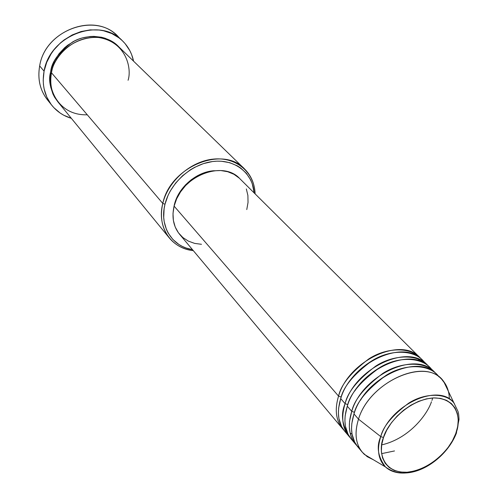 <?xml version="1.0" encoding="UTF-8"?>
<svg xmlns="http://www.w3.org/2000/svg" width="498" height="498" viewBox="0 0 498 498"><rect width="100%" height="100%" fill="white"/><g stroke="black" fill="none" stroke-linecap="round" stroke-linejoin="round"><path stroke-width="0.75" d="M449.345 398.985C449.24 392.15 447.36 386.33 443.699 381.536C427.303 356.394 369.541 381.126 358.51 419.167L380.758 436.609C390.575 403.909 440.288 382.196 454.381 403.585C447.167 393.003 425.653 392.231 408.671 403.175C392.418 415.301 383.118 426.444 380.758 436.609L383.491 437.524C386.043 426.182 406.493 399.95 433.677 397.908C459.847 398.17 460.974 422.653 455.714 433.677L456.249 433.571L456.554 432.7M338.553 396.109L341.255 397.049L338.553 396.109C348.556 360.546 401.382 336.162 419.895 357.595L421.034 358.809C411.896 347.094 387.394 346.733 368.819 358.902C351.065 372.355 340.974 384.755 338.553 396.109L174.107 206.122L338.553 396.109C334.538 409.449 335.864 420.306 342.543 428.672L343.651 429.911M424.47 362.469C416.185 350.032 391.546 348.419 372.174 360.645C353.68 374.272 343.197 386.927 340.719 398.612L345.089 403.66L340.719 398.612C336.679 411.977 337.999 422.846 344.678 431.218L350.119 437.624C342.082 425.858 340.408 414.541 345.089 403.66C355.273 367.879 408.485 343.19 427.016 364.673L422.254 359.942C403.735 338.491 350.785 362.974 340.719 398.612L338.646 408.024L338.397 413.209L338.92 418.575L341.584 426.549L344.865 431.442L347.006 433.64M431.449 401.774C427.502 413.956 409.773 438.377 381.667 444.907M348.992 436.366C342.307 427.981 341.005 417.081 345.089 403.66L347.841 404.631L345.089 403.66C347.567 392.237 357.757 379.731 375.673 366.148C394.41 353.848 419.042 354.153 428.174 365.906L427.016 364.673M359.313 447.814L356.873 445.648L353.101 440.693L351.744 437.997L349.988 432.395L349.328 426.755L349.546 421.277L351.744 411.348C362.102 375.343 415.718 350.343 434.262 371.875L429.419 367.057C410.881 345.562 357.533 370.35 347.293 406.206L345.176 415.687L344.909 420.903L345.425 426.3L348.09 434.318L351.389 439.217L353.543 441.421M394.509 450.945L381.568 453.647M356.705 445.473L355.553 444.191C348.855 435.8 347.585 424.85 351.744 411.348L354.539 412.344L351.744 411.348L347.293 406.206L351.744 411.348C354.271 399.85 364.573 387.245 382.651 373.519C401.55 361.094 426.319 361.336 435.439 373.127L434.262 371.875M456.249 433.571L455.714 433.677C452.738 444.72 433.596 469.353 407.09 472.241C381.119 473.15 378.206 449.152 383.491 437.524L386.759 430.098L391.347 422.864L397.08 416.11L403.729 410.109L411.018 405.117L418.644 401.332L426.3 398.898L433.677 397.908L440.487 398.381L446.457 400.292L451.375 403.548L455.054 407.999L457.369 413.471L458.253 419.739L457.693 426.556L455.714 433.677L452.408 440.836L447.907 447.764L442.367 454.22L435.999 459.965L429.033 464.802L421.713 468.55L414.311 471.058L407.09 472.241L400.324 472.029L394.267 470.429L389.156 467.473L385.197 463.271L382.564 457.955L381.368 451.73L381.673 444.832L383.491 437.524L380.758 436.609C376.276 446.538 377.839 456.641 385.452 466.919C391.092 472.16 399.147 474.021 409.63 472.515C399.564 474.133 391.503 472.266 385.452 466.919C378.212 459.729 376.65 449.626 380.758 436.609L358.51 419.167C353.91 434.287 355.865 446.034 364.38 454.419L373.494 459.822L367.263 456.697L362.233 452.159C355.528 443.749 354.29 432.756 358.51 419.167L353.985 413.938L358.51 419.167C369.062 382.943 423.082 357.626 441.639 379.202L436.709 374.303C418.158 352.758 364.411 377.864 353.985 413.938L351.818 423.487L351.538 428.734L352.036 434.163L354.707 442.218L358.025 447.136L360.185 449.333M244.574 168.971L118.873 46.893C99.507 25.884 56.28 42.044 51.487 72.783L162.778 203.414L164.987 204.242C170.117 182.841 191.662 163.774 213.325 161.439C235.012 158.93 252.673 173.117 254.198 192.963L252.206 183.588L250.662 179.927L246.386 173.354L240.652 167.988L237.297 165.834L229.771 162.697L221.405 161.24L216.997 161.171L212.509 161.539L203.452 163.605L194.594 167.353L190.354 169.824L182.473 175.819L175.663 183.021L170.198 191.126L168.044 195.415L164.987 204.242L164.116 208.693L163.718 217.433L164.191 221.635L166.444 229.516L168.193 233.108L172.856 239.445L178.875 244.462L182.324 246.417L186.015 247.979L192.489 249.66C172.115 246.641 159.229 226.353 164.987 204.242L162.778 203.414C170.185 166.674 222.942 145.111 244.574 168.971C251.191 175.595 254.708 183.899 255.113 193.871C254.571 172.756 236.65 156.963 213.879 159.049C191.145 160.929 168.15 180.88 162.778 203.414L51.487 72.783C46.768 84.996 56.436 115.748 87.281 114.801M122.327 40.693C128.129 46.32 131.877 53.149 133.576 61.173L131.572 54.444L129.816 50.615L125.135 43.668L122.247 40.618L119.034 37.892L111.739 33.522L103.509 30.758L99.152 30.023L90.138 29.88L81.049 31.536L72.254 34.928L64.105 39.933L60.389 42.977L53.84 49.999L51.082 53.902L46.731 62.294L44.073 71.177L43.202 80.178L43.444 84.61L44.135 88.937L46.818 97.116L51.12 104.399L53.821 107.618L60.19 113.065L63.788 115.243L71.363 118.343C63.501 115.972 57.015 111.658 51.898 105.402C44.378 95.703 41.77 84.293 44.073 71.177L39.666 65.929L44.073 71.177C49.557 35.451 99.675 16.534 122.327 40.693L117.223 35.825C94.701 11.821 45.044 30.503 39.666 65.929C45.25 28.778 98.604 11.105 119.657 38.371M57.967 101.978C50.423 90.648 47.989 80.601 50.665 71.818L51.643 72.029L50.665 71.818L51.618 67.996L54.637 60.582L59.032 53.734L64.628 47.74L67.803 45.137L74.762 40.855L78.466 39.224L82.276 37.948L90.045 36.516L93.923 36.379L101.486 37.238L105.09 38.234L111.782 41.278L118.4 46.445C108.247 35.327 86.77 33.248 72.359 42.143C58.752 52.184 51.524 62.082 50.665 71.818L49.9 79.518L50.678 87.019L52.95 94.029L54.618 97.266L57.967 101.978M419.895 357.595L239.912 178.77C222.662 159.366 180.176 176.597 174.107 206.122L176.647 198.827L180.55 191.867L185.648 185.517L191.749 180.033L198.596 175.651L205.911 172.538L213.393 170.814L220.751 170.54L227.686 171.717L233.923 174.281L239.233 178.122M174.362 204.69L176.79 197.725L180.519 191.07L185.393 185.001L191.22 179.766L197.762 175.576L204.746 172.601L214.109 170.727C196.586 171.704 178.371 187.26 174.362 204.69L173.721 207.822L174.362 204.69M441.639 379.202L445.735 384.593L448.318 391.067M432.675 371.06C425.342 357.888 400.597 354.912 380.254 367.231C360.857 381.119 349.87 394.111 347.293 406.206C343.184 419.652 344.473 430.571 351.165 438.956L355.553 444.191M438.993 376.924C430.776 364.374 405.87 362.83 386.137 375.311C367.294 389.218 356.574 402.098 353.985 413.938C349.808 427.471 351.065 438.433 357.763 446.837L362.233 452.159M49.812 102.544C40.618 92.609 37.238 80.402 39.666 65.929C37.406 78.939 40.008 90.263 47.484 99.905L51.873 105.371M128.073 80.278C131.908 69.017 126.66 41.988 98.654 37.518C69.957 35.395 52.396 60.781 51.487 72.783C49.458 84.193 51.755 94.091 58.372 102.482L169.395 238.044C161.95 228.576 159.746 217.035 162.778 203.414C156.602 227.088 171.188 248.539 193.317 250.65C183.413 249.405 175.439 245.197 169.395 238.044M246.342 188.929L247.892 195.471L248.035 202.437L246.771 209.571M201.472 244.3L194.606 243.385L188.312 241.1L182.847 237.527L178.421 232.784L175.221 227.038L173.391 220.508L173.005 213.443L174.107 206.122C171.592 217.203 173.41 226.571 179.554 234.228L342.543 428.672M360.583 400.168C366.061 390.276 375.853 381.281 389.971 373.17C375.853 381.281 366.061 390.276 360.583 400.168M354.918 390.824C360.21 382.059 368.943 374.029 381.132 366.733C368.943 374.029 360.21 382.059 354.918 390.824M432.768 397.952L431.947 400.429M349.565 381.437C354.526 373.923 362.083 366.976 372.236 360.602C362.083 366.976 354.526 373.923 349.565 381.437M364.38 454.419L385.452 466.919C408.777 484.542 445.361 461.024 456.236 433.571L459.025 419.403C458.67 412.661 458.509 413.956 458.06 411.56L443.699 381.536M352.042 434.169L350.113 432.967M417.922 358.859L419.702 360.508"/></g></svg>
